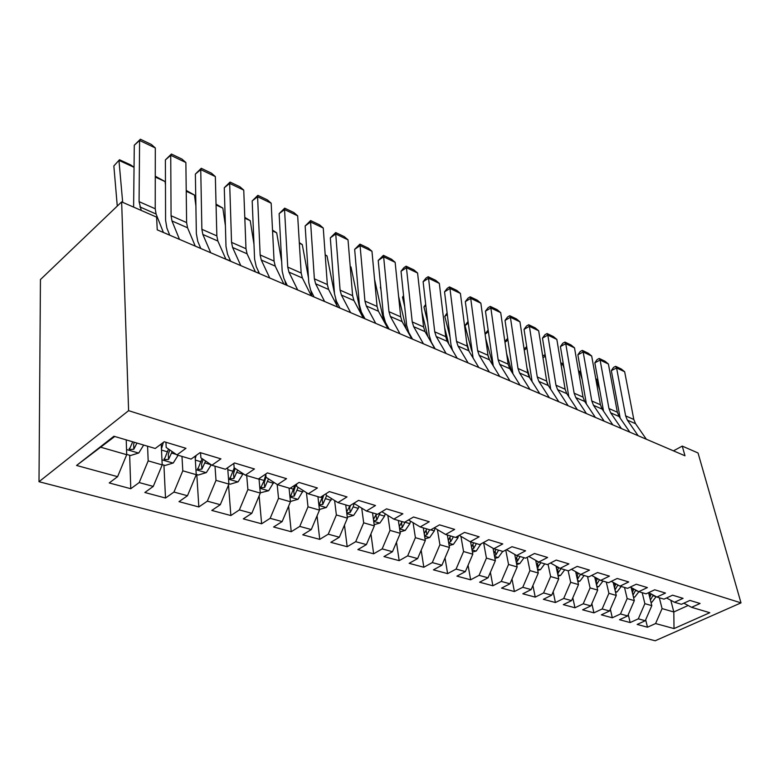 <?xml version="1.0" encoding="UTF-8"?>
<svg xmlns="http://www.w3.org/2000/svg" width="780" height="780" viewBox="0 0 780 780"><rect width="100%" height="100%" fill="white"/><g stroke="black" fill="none" stroke-linecap="round" stroke-linejoin="round"><path stroke-width="1.17" d="M39 481.718L655.19 640.77L741 602.872L128.602 410.67L39 481.718L40.443 279.562L121.641 201.893L128.602 410.67M114.748 436.488L76.567 465.465L117.605 476.668L109.229 482.947L130.777 488.719L139.191 482.557L153.27 486.408L144.846 492.492L165.506 498.03L173.959 492.053L187.473 495.748L179.01 501.647L198.841 506.961L207.324 501.16L220.291 504.709L211.799 510.432L230.861 515.541L239.362 509.915L251.823 513.318L243.311 518.875L261.631 523.789L270.153 518.32L282.136 521.586L273.604 526.997L291.232 531.726L299.764 526.402L311.288 529.552L302.757 534.817L319.732 539.36L328.263 534.183L339.358 537.215L330.837 542.334L347.178 546.721L355.709 541.681L366.405 544.596L357.883 549.588L373.649 553.81L382.161 548.896L392.476 551.713L383.974 556.579L399.175 560.654L407.677 555.867L417.631 558.587L409.139 563.326L423.823 567.255L432.305 562.585L441.919 565.217L433.446 569.839L447.623 573.641L456.085 569.078L465.368 571.613L456.924 576.127L470.632 579.803L479.066 575.357L488.036 577.804L479.622 582.212L492.872 585.77L501.277 581.422L509.964 583.791L501.569 588.1L514.4 591.533L522.775 587.291L531.17 589.582L522.815 593.794L535.236 597.119L543.572 592.966L551.704 595.189L543.377 599.303L555.409 602.53L563.716 598.465L571.594 600.62L563.306 604.646L574.967 607.766L583.235 603.798L590.87 605.885L582.621 609.823L593.921 612.846L602.15 608.966L609.56 610.984L601.351 614.835L612.31 617.779L620.5 613.967L627.685 615.937L619.515 619.71L630.162 622.557L638.303 618.832L645.274 620.734L637.153 624.439L647.488 627.208L645.674 619.817M76.567 465.465L113.919 436.244L155.239 448.481L164.219 441.753L185.952 448.305L176.943 454.906L191.1 459.098L200.119 452.585L220.916 458.864L211.877 465.25L225.439 469.267L234.487 462.959L254.426 468.975L245.359 475.166L258.365 479.027L267.433 472.904L286.552 478.676L277.475 484.682L289.955 488.377L299.042 482.44L317.392 487.978L308.305 493.808L320.297 497.367L329.375 491.595L347.002 496.918L337.925 502.583L349.45 505.996L358.527 500.399L375.482 505.518L366.405 511.017L377.5 514.303L386.558 508.862L402.87 513.776L393.812 519.139L404.488 522.298L413.536 517.004L429.244 521.742L420.206 526.948L430.492 530L439.51 524.842L454.642 529.405L445.633 534.485L455.549 537.42L464.548 532.399L479.135 536.806L470.165 541.749L479.729 544.576L488.69 539.682L502.768 543.933L493.818 548.75L503.061 551.489L511.992 546.712L525.574 550.817L516.672 555.516L525.583 558.158L534.485 553.508L547.609 557.466L538.736 562.058L547.355 564.603L556.218 560.069L568.903 563.891L560.079 568.376L568.415 570.843L577.219 566.407L589.495 570.112L580.71 574.48L588.773 576.868L597.548 572.539L609.424 576.127L600.678 580.398L608.488 582.709L617.214 578.477L628.709 581.948L620.012 586.121L627.578 588.364L636.256 584.22L647.39 587.584L638.742 591.669L646.074 593.843L654.703 589.787L665.496 593.053L656.896 597.051L664.004 599.147L672.584 595.189L683.056 598.348L674.505 602.258L681.398 604.305L689.929 600.425L700.079 603.486L691.587 607.318L709.79 612.709L674.017 628.582L655.59 623.551L647.488 627.208M121.641 201.893L156.595 217.123L157.238 229.846L684.976 455.773L682.256 446.101L673.462 450.85M648.58 592.663L651.817 605.65L644.875 603.652L642.174 592.683M645.274 620.734L651.817 605.65M638.303 618.832L644.875 603.652M691.587 607.318L683.855 603.184M631.147 587.535L634.316 600.62L627.169 598.562L624.507 587.457M627.685 615.937L634.316 600.62M620.5 613.967L627.169 598.562M674.505 602.258L666.539 597.977M613.207 582.397L616.278 595.433L608.907 593.317L606.294 582.065M609.56 610.984L616.278 595.433M602.15 608.966L608.907 593.317M656.896 597.051L648.697 592.615M594.731 577.112L597.685 590.09L590.09 587.905L587.515 576.498M590.87 605.885L597.685 590.09M583.235 603.798L590.09 587.905M638.742 591.669L630.289 587.067M575.659 571.672L578.507 584.571L570.667 582.319L568.152 570.765M571.594 600.62L578.507 584.571M563.716 598.465L570.667 582.319M620.012 586.121L611.296 581.344M555.994 566.085L558.714 578.887L550.621 576.557L548.048 564.252M551.704 595.189L558.714 578.887M543.572 592.966L550.621 576.557M600.678 580.398L591.688 575.435M535.694 560.332L538.288 573.008L529.922 570.609L527.251 557.291M531.17 589.582L538.288 573.008M522.775 587.291L529.922 570.609M580.71 574.48L571.438 569.322M514.722 554.404L517.179 566.943L508.541 564.457L505.762 550.036M509.964 583.791L517.179 566.943M501.277 581.422L508.541 564.457M560.079 568.376L550.495 562.994M493.048 548.311L495.368 560.674L486.437 558.109L483.639 542.87M488.036 577.804L495.368 560.674M479.066 575.357L486.437 558.109M538.736 562.058L528.85 556.452M470.613 541.876L472.807 554.19L463.573 551.528L460.921 536.347M465.368 571.613L472.807 554.19M456.085 569.078L463.573 551.528M516.672 555.516L506.444 549.676M447.359 534.992L449.465 547.482L439.91 544.733L437.414 529.63M441.919 565.217L449.465 547.482M432.305 562.585L439.91 544.733M493.818 548.75L483.259 542.646M423.296 527.865L425.305 540.53L415.399 537.683L413.078 522.688M417.631 558.587L425.305 540.53M407.677 555.867L415.399 537.683M470.165 541.749L459.235 535.363M398.365 520.484L400.276 533.335L390.01 530.39L387.865 515.531M392.476 551.713L400.276 533.335M382.161 548.896L390.01 530.39M445.633 534.485L434.333 527.807M372.528 512.831L374.332 525.876L363.685 522.815L361.725 508.141M366.405 544.596L374.332 525.876M355.709 541.681L363.685 522.815M420.206 526.948L408.496 519.948M345.735 504.894L347.412 518.144L336.365 514.966L334.601 500.507M339.358 537.215L347.412 518.144M328.263 534.183L336.365 514.966M393.812 519.139L381.839 511.7M317.928 496.665L319.478 510.11L308.002 506.815L306.442 492.628M311.288 529.552L319.478 510.11M299.764 526.402L308.002 506.815M366.405 511.017L354.569 503.743L354.461 502.905M289.058 488.114L290.452 501.764L278.528 498.342L277.183 484.487M282.136 521.586L290.452 501.764M270.153 518.32L278.528 498.342M337.925 502.583L326.215 495.271L326.03 493.72M258.989 478.598L260.296 493.096L247.894 489.528L246.714 475.576M251.823 513.318L260.296 493.096M239.362 509.915L247.894 489.528M308.305 493.808L296.741 486.466L296.488 484.107M227.662 467.717L228.91 484.078L216.001 480.363L214.997 466.177M220.291 504.709L228.91 484.078M207.324 501.16L216.001 480.363M277.475 484.682L266.077 477.302L265.765 474.026M195.097 456.212L196.248 474.679L182.793 470.818L181.984 456.398M187.473 495.748L196.248 474.679M173.959 492.053L182.793 470.818M245.359 475.166L234.156 467.766L233.805 463.437M161.216 444.005L162.201 464.899L148.18 460.863L147.576 446.209M153.27 486.408L162.201 464.899M139.191 482.557L148.18 460.863M211.877 465.25L200.889 457.831L200.557 452.722M126.233 439.891L126.701 454.691L100.932 447.281M117.605 476.668L126.701 454.691M176.943 454.906L166.198 447.466L165.935 442.27M741 602.872L698.042 452.975L682.256 446.101M670.8 600.268L673.813 611.978L688.145 605.485M659.334 597.763L662.074 608.595L673.813 611.978L674.017 628.582M655.59 623.551L662.074 608.595M130.777 488.719L129.665 455.267M165.506 498.03L163.927 465.114M198.841 506.961L196.814 474.581M230.861 515.541L228.53 484.994M261.631 523.789L259.135 495.856M291.232 531.726L288.629 506.123M319.732 539.36L317.06 515.843M347.178 546.721L344.477 525.086M373.649 553.81L370.939 533.881M399.175 560.654L396.494 542.266M423.823 567.255L421.171 550.27M447.623 573.641L445.019 557.934M470.632 579.803L468.078 565.266M492.872 585.77L490.396 572.296M514.4 591.533L511.992 579.053M535.236 597.119L532.906 585.546M555.409 602.53L553.166 591.796M574.967 607.766L572.812 597.812M593.921 612.846L591.854 603.603M612.31 617.779L610.331 609.2M630.162 622.557L628.261 614.601M141.229 210.424L139.074 201.649L139.601 140.458L134.287 145.216L133.614 207.109M163.41 232.489L156.078 214.012L155.23 208.767L155.308 147.956L139.601 140.458L140.4 139.23L151.378 144.476L155.308 147.956M134.287 145.216L140.4 139.23M126.691 454.409L130.553 455.52L138.781 452.975L143.666 445.058M134.043 167.32L118.96 160.387L122.674 202.342M119.486 159.744L113.851 165.945L119.486 159.744L130.435 164.775L134.043 167.193M117.273 206.076L113.851 165.945M132.697 441.802L129.324 449.534L133.819 449.231L136.958 443.069M134.345 442.299L133.643 444.054L133.819 449.231M179.488 239.372L171.97 220.954L171.073 215.738L170.732 155.308L165.389 159.919L165.584 220.214L166.891 228.053L169.767 235.209M195.263 246.119L187.551 227.78L186.615 222.583L185.874 162.532L170.732 155.308L171.395 154.04L181.974 159.091L185.874 162.532M165.389 159.919L171.395 154.04M210.727 252.74L202.849 234.468L201.874 229.3L200.743 169.621L195.37 174.086L196.355 233.639L197.788 241.391L200.801 248.498M225.907 259.243L217.864 241.03L216.85 235.891L215.339 176.582L200.743 169.621L201.259 168.304L211.458 173.179L215.339 176.582M195.37 174.086L201.259 168.304M162.191 464.617L165.136 465.465L173.248 462.988L178.103 455.247M155.269 176.192L165.097 181.584L165.467 184.88M161.45 448.909L163.371 442.387M168.49 449.056L164.219 459.703L168.568 459.381L172.175 451.61M169.777 449.943L168.304 454.282L168.568 459.381M165.097 181.584L155.269 177.07M196.228 474.406L198.334 475.01L206.329 472.602L211.214 464.812M186.225 190.427L194.483 195.078L195.897 206.008M195.244 458.64L196.189 455.423M202.049 458.62L197.701 469.453L201.903 469.111L205.608 461.019M203.151 459.361L201.581 464.1L201.903 469.111M194.483 195.078L186.235 191.285M240.796 265.619L232.596 247.474L231.543 242.365L229.671 183.417L224.279 187.746L226.005 246.568L227.555 254.241L230.695 261.29M255.421 271.879L247.065 253.802L245.983 248.722L243.75 190.125L229.671 183.417L230.061 182.072L239.899 186.771L243.75 190.125M224.279 187.746L230.061 182.072M269.763 278.021L261.271 260.013L260.149 254.953L257.585 196.726L252.184 200.928L254.592 259.038L256.25 266.623L259.506 273.624M283.852 284.047L275.223 266.116L274.072 261.085L271.177 203.209L257.585 196.726L257.858 195.351L267.355 199.885L271.177 203.209M252.184 200.928L257.858 195.351M228.891 483.805L230.227 484.185L238.105 481.835L243.107 473.684M216.041 204.136L222.846 208.104L225.4 225.742M230.48 260.803L225.888 259.194M234.263 467.844L229.856 478.822L233.922 478.462L237.695 470.106M235.189 468.458L233.542 473.528L233.922 478.462M222.846 208.104L216.06 204.994M260.267 492.833L268.661 490.717L273.751 482.264M244.784 217.357L250.234 220.681L253.978 244.237M258.219 270.875L258.599 273.234M265.824 474.572L264.137 480.48L260.754 487.822L264.703 487.441L268.525 478.891M266.048 476.99L264.254 482.586L264.703 487.441M250.234 220.681L244.822 218.205M297.687 289.975L288.922 272.113L287.742 267.101L284.544 209.576L279.123 213.661L282.175 271.06L283.92 278.567L287.284 285.519M310.81 290.452L311.834 296L311.259 295.747L302.386 277.992L301.168 273.019L297.668 215.836L284.544 209.576L284.69 208.172L293.875 212.56L297.668 215.836M279.123 213.661L284.69 208.172M290.423 501.482L298.048 499.258L303.206 490.571M272.522 230.12L276.695 232.84L281.668 261.641M284.983 280.761L285.685 284.837M295.035 485.062L290.472 496.48L294.304 496.09L298.165 487.373M295.932 484.477L293.806 491.302L294.304 496.09M276.695 232.84L272.561 230.948M324.616 301.499L315.617 283.784L314.369 278.831L310.577 221.998L305.156 225.966L308.792 282.672L310.635 290.101L314.087 296.995M337.73 307.115L328.614 289.468L327.337 284.534L323.261 228.043L310.577 221.998L310.625 220.564L319.498 224.806L323.261 228.043M305.156 225.966L310.625 220.564M319.4 509.486L326.352 507.478L331.558 498.605M299.315 242.648L302.279 244.589L308.5 278.041M323.027 495.631L319.078 504.816L322.803 504.406L326.683 495.563M323.71 495.193L322.257 499.697L322.803 504.406M302.279 244.589L299.344 243.243M350.62 312.634L341.386 295.055L340.09 290.15L335.741 233.99L330.32 237.851L334.513 293.885L336.424 301.236L339.973 308.071M363.275 318.055L353.944 300.544L352.619 295.669L348.017 239.85L335.741 233.99L335.692 232.547L344.273 236.642L348.017 239.85M330.32 237.851L335.692 232.547M347.295 517.208L353.613 515.395L358.303 508.375L358.858 506.376M325.192 254.758L327.025 255.957L334.483 293.543M335.673 299.51L336.833 305.37M346.759 512.967L350.249 512.421L353.203 506.873L354.266 503.032M350.542 505.333L349.654 507.78L350.249 512.421M350.044 505.635L346.632 512.002M327.025 255.957L325.221 255.128M375.726 323.378L366.288 305.945L364.942 301.09L360.087 245.602L354.656 249.356L359.365 304.726L361.354 312L364.981 318.776M387.952 328.614L378.427 311.249L377.062 306.433L371.962 251.267L360.087 245.602L359.941 244.13L368.248 248.099L371.962 251.267M354.656 249.356L359.941 244.13M374.156 524.667L379.899 523.039L384.55 516.155L385.164 513.893M350.21 266.458L350.981 266.965L360.721 313.248M373.639 520.874L376.711 520.143L380.182 512.694M376.447 513.991L373.435 519.412M376.691 514.069L376.077 515.57L376.711 520.143M350.981 266.965L350.22 266.614M399.984 333.762L390.37 316.475L388.976 311.678L383.643 256.834L378.212 260.481L383.399 315.208L385.466 322.403L389.161 329.131M411.811 338.832L402.11 321.613L400.696 316.836L395.138 262.314L383.643 256.834L383.409 255.343L391.453 259.184L395.138 262.314M378.212 260.481L383.409 255.343M400.052 531.872L405.259 530.41L409.861 523.653L410.534 521.167M374.546 279.298L383.819 321.067M399.545 528.401L402.236 527.592L405.229 521.869M402.051 521.576L399.282 526.656M402.168 521.606L401.563 523.087L402.236 527.592M423.442 343.814L413.663 326.664L412.23 321.916L406.448 267.706L401.027 271.264L406.653 325.348L408.779 332.475L412.542 339.144M434.889 348.709L425.022 331.627L423.569 326.908L417.583 273.019L406.448 267.706L406.136 266.204L413.917 269.919L417.583 273.019M401.027 271.264L403.972 267.618L406.136 266.204M425.032 538.834L429.731 537.517L434.304 530.897L435.026 528.216M398.599 296.322L406.165 328.799M381.02 290.062L380.357 287.128M424.525 535.616L426.875 534.788L429.663 529.757M426.68 529.162L424.213 533.666M446.14 353.525L436.205 336.521L434.733 331.822L428.542 278.245L423.121 281.707L429.175 335.166L431.35 342.215L435.172 348.835M457.216 358.264L447.213 341.338L445.721 336.658L439.325 283.394L428.542 278.245L428.152 276.724L435.698 280.322L439.325 283.394M423.121 281.707L425.987 278.109L428.152 276.724M449.144 545.561L453.375 544.391L457.909 537.898L458.465 535.792M421.96 312.429L427.801 336.433M403.63 296.273L402.5 297.2L403.562 295.649M412.318 339.046L412.201 338.54M404.703 306.589L402.5 297.2M448.636 542.558L450.665 541.73L453.424 536.786M450.616 535.957L448.285 540.442M468.107 362.934L458.035 346.066L456.524 341.416L449.953 288.454L444.541 291.827L450.976 344.682L452.517 350.317M478.832 367.526L468.702 350.727L467.171 346.106L460.415 293.446L449.953 288.454L449.494 286.913L456.807 290.413L460.415 293.446M444.541 291.827L447.34 288.269L449.494 286.913M472.436 552.074L476.239 551.031L480.909 543.933M444.639 327.688L448.763 343.96M425.812 305.468L423.969 306.959L425.685 304.395M433.68 346.632L433.524 345.979M427.703 322.228L423.969 306.959M471.929 549.237L473.665 548.447L476.395 543.592M473.674 542.783L471.529 546.995M489.392 372.04L479.193 355.319L477.652 350.717L470.71 298.35L465.319 301.645L473.08 357.981M499.775 376.486L489.528 359.843L487.968 355.261L480.86 303.196L470.71 298.35L470.194 296.81L477.282 300.193L480.86 303.196M465.319 301.645L468.039 298.126L470.194 296.81M494.939 558.383L498.332 557.456L502.729 551.392M466.664 342.176L469.082 351.37M447.301 314.447L444.795 316.427L447.115 312.916M450.05 337.067L444.795 316.427M494.432 555.672L495.895 554.941L498.595 550.163M495.963 549.383L493.994 553.342M510.003 380.864L499.697 364.289L498.127 359.736L490.854 307.964L485.472 311.171L493.272 365.927M520.075 385.183L509.72 368.667L508.131 364.133L500.701 312.653L490.854 307.964L490.269 306.404L497.152 309.689L500.701 312.653M485.472 311.171L488.124 307.681L490.269 306.404M516.701 564.486L519.724 563.667L524.072 557.71M488.124 356.158L488.563 357.796M468.117 323.203L465.007 325.621L467.912 321.633M471.754 351.166L465.007 325.621M516.184 561.892L517.403 561.22L520.075 556.53M517.53 555.769L515.716 559.494M529.99 389.425L519.587 372.986L517.988 368.472L510.403 317.284L505.031 320.414L512.957 373.834M539.76 393.607L529.308 377.237L527.69 372.752L519.958 321.838L510.403 317.284L509.759 315.715L516.448 318.913L519.958 321.838M505.031 320.414L507.614 316.963L509.759 315.715M537.751 570.404L540.423 569.683L544.742 563.833M488.309 331.744L485.092 334.191M493.165 365.752L485.648 338.247M537.235 567.889L540.862 562.682M538.424 561.873L536.737 565.442M485.053 333.879L488.085 330.135M549.374 397.722L538.883 381.43L537.254 376.964L529.386 326.332L524.033 329.384L532.106 381.615M558.85 401.778L548.321 385.554L546.683 381.108L538.668 330.759L529.386 326.332L528.684 324.753L535.178 327.863L538.668 330.759M524.033 329.384L526.549 325.981L528.684 324.753M558.129 576.137L560.479 575.513L564.759 569.761M507.897 340.07L504.972 342.254M511.836 372.04L506.591 353.467M558.704 567.606L557.086 571.213M557.612 573.69L561.005 568.649M504.845 341.357L507.663 338.432M568.191 405.776L557.612 389.62L555.965 385.193L547.823 335.127L542.49 338.11L550.719 389.249M577.385 409.715L566.777 393.627L565.12 389.23L556.842 339.427L547.823 335.127L547.072 333.538L553.381 336.56L556.842 339.427M542.49 338.11L544.937 334.737L547.072 333.538M577.873 581.695L579.91 581.158L584.152 575.504M526.909 348.192L524.258 350.142M529.971 378.271L526.968 367.936M578.35 573.173L576.8 576.81M577.346 579.306L580.525 574.382M524.033 348.65L526.734 347.012M526.792 347.402L526.266 346.808M586.453 413.595L575.806 397.576L574.139 393.198L565.744 343.668L560.42 346.583L568.815 396.718M595.384 417.417L584.707 401.466L583.03 397.108L574.509 347.851L565.744 343.668L564.944 342.079L571.077 345.014L574.509 347.851M560.42 346.583L562.819 343.249L564.944 342.079M597.002 587.096L598.757 586.628L602.959 581.071M545.395 356.265L545.542 357.162M542.704 356.148L544.216 355.056L545.249 356.197L542.977 357.844M547.365 383.672L546.819 381.859M596.466 584.727L599.498 579.745M597.392 578.584L595.9 582.25M544.216 355.056L545.279 355.543M604.188 421.19L593.483 405.308L591.796 400.969L583.157 351.975L577.863 354.822L586.414 404.02M612.865 424.905L602.131 409.09L600.434 404.771L591.688 356.041L583.157 351.975L582.319 350.386L588.286 353.233L591.688 356.041M577.863 354.822L580.203 351.526L582.319 350.386M615.547 592.332L617.038 591.942L621.202 586.472M563.423 364.552L562.75 364.24L564.106 368.618M560.869 363.656L561.668 363.08L562.75 364.24L561.151 365.372M615.001 589.992L617.906 584.961M615.849 583.84L614.416 587.515M561.668 363.08L563.306 363.831M621.416 428.561L610.662 412.815L608.956 408.525L600.103 360.058L594.828 362.837L603.535 411.148M629.85 432.178L619.067 416.491L617.35 412.22L608.4 364.016L600.103 360.058L599.216 358.459L605.017 361.228L608.4 364.016M594.828 362.837L597.109 359.57L599.216 358.459M633.535 597.422L634.774 597.1L638.898 591.718M580.954 372.596L579.774 372.06L582.173 379.616M578.516 370.997L579.774 372.06L578.809 372.733M632.473 592.478L633.077 594.984L635.749 590.041M633.76 588.958L632.385 592.634M578.653 370.89L580.827 371.894M638.167 435.737L627.364 420.118L625.638 415.877L616.58 367.916L611.325 370.636L620.178 418.109M646.367 439.247L635.544 423.696L633.808 419.474L624.663 371.767L616.58 367.916L615.654 366.317L621.309 369.018L624.663 371.767M611.325 370.636L613.558 367.399L615.654 366.317M650.998 602.365L651.992 602.101L656.136 596.632L652.909 595.676L653.075 594.974M597.997 380.425L596.339 379.665L599.752 390.166M595.832 379.158L595.969 379.918M651.144 593.931L649.818 597.617M650.413 600.015L652.909 595.676M595.764 378.758L597.87 379.733M139.874 206.924L156.078 214.012M139.074 201.649L155.23 208.767M126.545 449.543L138.577 453.043M171.97 220.954L187.551 227.78M171.073 215.738L186.615 222.583M202.849 234.468L217.864 241.03M201.874 229.3L216.85 235.891M161.967 459.839L173.043 463.057M171.736 453.102L176.261 454.438M161.499 450.07L167.651 451.883M169.748 235.16L163.391 232.44M195.936 469.706L206.134 472.67M205.043 462.969L211.185 464.782M195.332 460.093L201.113 461.809M200.782 248.45L195.244 246.08M232.596 247.474L247.065 253.802M231.543 242.365L245.983 248.722M261.271 260.013L275.223 266.116M260.149 254.953L274.072 261.085M228.54 479.173L237.91 481.894M237.022 472.446L242.96 474.201M227.819 469.716L233.259 471.325M259.857 488.27L268.466 490.776M267.764 481.552L273.468 483.239M259.019 478.959L264.137 480.48M258.59 273.205L255.401 271.83M288.922 272.113L302.386 277.992M287.742 267.101L301.168 273.019M289.975 497.026L297.863 499.317M297.326 490.318L302.825 491.936M290.219 488.202L293.846 489.284M285.675 284.798L283.832 284.008M315.617 283.784L328.614 289.468M314.369 278.831L327.337 284.534M318.942 505.44L326.157 507.536M325.786 498.742L331.081 500.311M320.56 497.191L322.433 497.747M341.386 295.055L353.944 300.544M340.09 290.15L352.619 295.669M346.827 513.542L353.428 515.453M353.203 506.873L358.303 508.375M366.288 305.945L378.427 311.249M364.942 301.09L377.062 306.433M373.698 521.342L379.714 523.087M379.636 514.702L384.55 516.155M390.37 316.475L402.11 321.613M388.976 311.678L400.696 316.836M399.613 528.869L405.073 530.458M405.122 522.249L409.861 523.653M413.663 326.664L425.022 331.627M412.23 321.916L423.569 326.908M424.603 536.133L429.556 537.566M430.755 529.844L434.304 530.897M426.192 530.498L426.875 534.788M436.205 336.521L447.213 341.338M434.733 331.822L445.721 336.658M448.734 543.143L453.2 544.44M455.812 537.274L457.909 537.898M449.982 537.703L450.665 541.73M458.035 346.066L468.702 350.727M456.524 341.416L467.171 346.106M472.046 549.91L476.063 551.08M479.983 544.44L480.724 544.654M472.982 544.654L473.665 548.447M479.193 355.319L489.528 359.843M477.652 350.717L487.968 355.261M494.578 556.462L498.166 557.505M495.222 551.362L495.895 554.941M499.697 364.289L509.72 368.667M498.127 359.736L508.131 364.133M516.36 562.789L519.548 563.716M514.79 554.746L515.892 555.077M516.74 557.837L517.403 561.22M519.587 372.986L529.308 377.237M517.988 368.472L527.69 372.752M537.449 568.913L540.257 569.731M535.821 560.986L537.966 561.62M537.576 564.096L538.229 567.294M538.883 381.43L548.321 385.554M537.254 376.964L546.683 381.108M557.856 574.841L560.313 575.552M556.198 567.021L558.665 567.752M557.749 570.141L558.392 573.183M557.612 389.62L566.777 393.627M555.965 385.193L565.12 389.23M577.629 580.583L579.755 581.197M575.923 572.861L578.253 573.553M577.298 576.001L577.931 578.887M575.806 397.576L584.707 401.466M574.139 393.198L583.03 397.108M596.788 586.15L598.591 586.677M595.052 578.526L597.236 579.179M596.251 581.666L596.875 584.415M593.483 405.308L602.131 409.09M591.796 400.969L600.434 404.771M615.361 591.542L616.873 591.981M617.818 585.283L619.242 585.702M613.597 584.025L615.654 584.639M614.63 587.155L615.254 589.777M610.662 412.815L619.067 416.491M608.956 408.525L617.35 412.22M633.389 596.778L634.618 597.139M635.622 590.558L637.972 591.25M631.585 589.358L633.516 589.924M627.364 420.118L635.544 423.696M625.638 415.877L633.808 419.474M650.871 601.858L651.836 602.14M649.048 594.526L650.861 595.072M129.285 448.402L129.324 449.534M164.171 458.659L164.219 459.703M197.642 468.488L197.701 469.453M229.788 477.935L229.856 478.822M260.676 487.003L260.754 487.822M290.394 495.729L290.472 496.48M319 504.114L319.078 504.816"/></g></svg>
